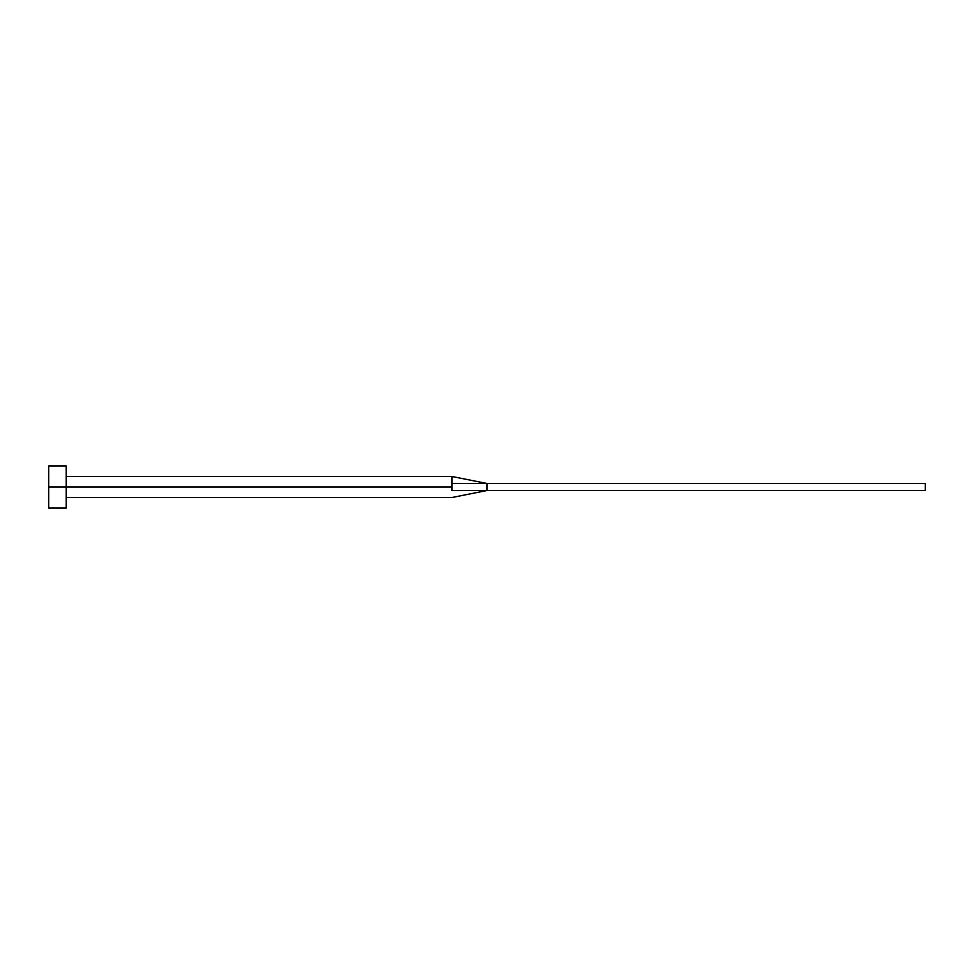 <?xml version="1.0" encoding="UTF-8"?>
<svg xmlns="http://www.w3.org/2000/svg" width="974" height="974" viewBox="0 0 974 974"><rect width="100%" height="100%" fill="white"/><g stroke="black" fill="none" stroke-linecap="round" stroke-linejoin="round"><path stroke-width="1.46" d="M48.7 508.038L48.7 465.962L48.7 487L451.936 487L451.936 490.592C451.936 499.272 451.936 499.272 451.936 490.592L451.936 487L48.7 487L48.7 508.038L66.232 508.038L66.232 465.962L66.232 508.038M451.936 483.408L451.936 476.481L451.936 483.408L487 483.494L451.936 483.408L451.936 487L451.936 483.408M451.936 490.592L487 490.506L487 483.494L925.3 483.494L487 483.494L487 490.506L451.936 490.592C451.936 499.272 451.936 499.272 451.936 490.592M487 490.506L925.3 490.506L487 490.506L451.936 497.519L66.232 497.519M925.3 483.494L925.3 490.506L925.3 483.494M48.7 465.962L66.232 465.962M66.232 476.481L451.936 476.481L487 483.494"/></g></svg>

